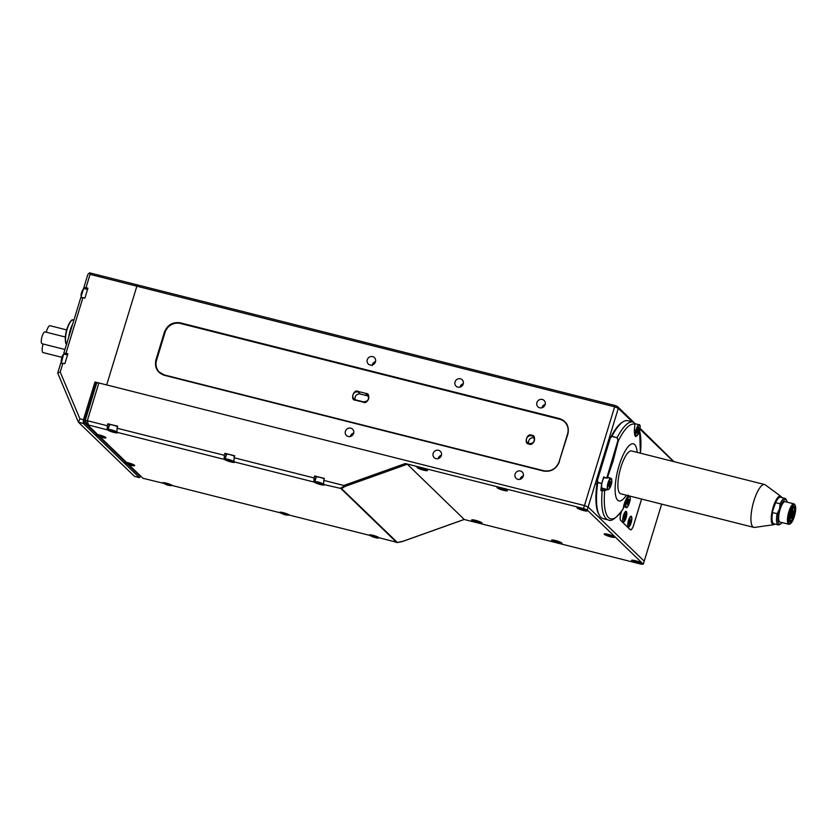 <?xml version="1.0" encoding="UTF-8"?>
<svg xmlns="http://www.w3.org/2000/svg" width="837" height="837" viewBox="0 0 837 837"><rect width="100%" height="100%" fill="white"/><g stroke="black" fill="none" stroke-linecap="round" stroke-linejoin="round"><path stroke-width="1.26" d="M372.653 356.635A4.415 4.164 134 0 1 375.028 362.839A4.415 4.164 134 0 1 368.301 363.99A4.415 4.164 134 0 1 372.653 356.635M460.402 378.795A4.415 4.164 134 0 1 462.788 384.989A4.415 4.164 134 0 1 456.06 386.139A4.415 4.164 134 0 1 460.402 378.795M438.546 450.306A4.415 4.164 134 0 1 440.921 456.51A4.415 4.164 134 0 1 434.194 457.661A4.415 4.164 134 0 1 438.546 450.306M350.787 428.157A4.415 4.164 134 0 1 353.172 434.351A4.415 4.164 134 0 1 346.445 435.502A4.415 4.164 134 0 1 350.787 428.157M520.447 470.99A4.415 4.164 134 0 1 522.832 477.184A4.415 4.164 134 0 1 516.105 478.335A4.415 4.164 134 0 1 520.447 470.99M542.313 399.469A4.415 4.164 134 0 1 544.688 405.663A4.415 4.164 134 0 1 537.961 406.824A4.415 4.164 134 0 1 542.313 399.469M534.236 437.992A4.206 3.965 -46 0 0 528.838 443.589M520.049 479.308A4.415 4.164 134 0 1 523.345 475.887M350.389 436.475A4.415 4.164 134 0 1 353.685 433.053M438.138 458.634A4.415 4.164 134 0 1 441.444 455.213M372.141 365.675L372.758 363.687A4.415 4.164 -46 0 1 375.551 361.542M460.005 387.112A4.415 4.164 134 0 1 463.311 383.691M541.916 407.786A4.415 4.164 134 0 1 545.211 404.376M633.766 422.256L617.413 406.468L614.881 405.453L137.749 284.998L136.86 286.202L614.64 406.813L614.881 405.453M673.931 461.647L640.012 428.293M635.346 423.784L634.77 423.24M673.429 461.522L639.907 429.13M632.374 421.858L618.323 408.289L617.413 406.468M96.537 434.257L84.663 422.79L84.788 419.797L96.203 382.467L94.968 381.975L106.676 384.926L136.86 286.202L106.676 384.926L584.456 505.548L588.139 507.023L618.323 408.289L614.64 406.813L583.535 508.53L405.307 463.531L343.85 485.47L344.593 485.889L340.366 488.337L341.496 488.515L397.355 542.47L379.203 537.783A5.263 0.837 -163 0 0 373.804 535.534A5.263 0.837 -163 0 0 369.295 535.021A5.263 0.837 -163 0 0 369.452 535.324L289.497 515.142A5.263 0.837 -163 0 0 284.099 512.893A5.263 0.837 -163 0 0 279.589 512.37A5.263 0.837 -163 0 0 279.746 512.683L172.485 485.596A5.263 0.837 -163 0 0 167.097 483.347A5.263 0.837 -163 0 0 162.577 482.834A5.263 0.837 -163 0 0 162.734 483.137L142.939 478.283L128.982 464.797L130.928 465.288A5.263 0.837 -163 0 0 134.705 465.602A5.263 0.837 -163 0 0 128.406 462.851L126.46 462.359L100.189 436.987L102.135 437.479A5.263 0.837 -163 0 0 105.901 437.793A5.263 0.837 -163 0 0 99.613 435.031L97.657 434.539L87.498 424.725L107.67 429.956A5.263 0.837 -163 0 0 113.811 432.405A5.263 0.837 -163 0 0 117.578 432.719A5.263 0.837 -163 0 0 117.421 432.415L224.682 459.492A5.263 0.837 -163 0 0 230.824 461.94A5.263 0.837 -163 0 0 234.59 462.265A5.263 0.837 -163 0 0 234.433 461.951L314.388 482.143A5.263 0.837 -163 0 0 320.519 484.592A5.263 0.837 -163 0 0 324.296 484.905A5.263 0.837 -163 0 0 324.139 484.602L340.366 488.337M661.659 504.115L644.208 561.188L588.139 507.023L584.456 505.548L98.871 382.959L96.705 382.959L85.165 420.697L87.498 424.725M621.462 511.438L620.981 513.018A6.309 1.852 104.2 0 0 620.677 520.436L630.271 529.716A6.309 1.852 104.2 0 0 630.554 529.873A6.309 1.852 104.2 0 0 633.609 525.217L641.613 499.061M559.398 461.773C556.354 469.013 551.07 472.099 543.537 471.043L164.24 375.279C157.189 372.664 154.406 367.537 155.912 359.91L164.418 332.101C167.452 324.861 172.736 321.774 180.269 322.841L559.576 418.594C566.628 421.21 569.401 426.336 567.894 433.964L559.106 461.773A12.628 11.896 134 0 1 543.757 470.739L543.537 471.043M564.755 422.005A12.628 11.896 -46 0 0 559.702 419.232L180.405 323.48A12.628 11.896 -46 0 0 165.056 332.446L156.561 360.255A12.628 11.896 -46 0 0 159.407 372.214M368.479 396.142A4.206 3.965 -46 0 0 368.081 396.016L360.287 394.049A4.206 3.965 -46 0 0 355.275 399.772M79.933 418.835L60.201 372.036L57.701 373.103L78.406 422.204L134.475 476.368L139.35 477.592L83.281 423.438L78.406 422.204L79.933 418.835L83.428 419.724L83.281 423.438L84.663 422.79M84.621 288.713A5.263 1.548 104.2 0 0 84.328 288.169L83.815 287.687L87.885 274.379L89.58 272.841L137.749 284.998L136.86 286.202L90.061 274.379L89.433 272.883M57.701 373.103L60.735 363.174L64.857 363.676L67.891 353.737L65.945 353.245L82.947 297.627L80.781 297.616L63.779 353.245L65.945 353.245M64.575 354.271A5.263 1.548 104.2 0 0 64.282 353.727L63.779 353.245M98.546 436.203L125.33 462.066M127.339 464.012L140.522 476.745L139.35 477.592M60.201 372.036L62.911 363.185M94.968 381.975L83.428 419.724L84.788 419.797M83.815 287.687L85.991 287.687L90.061 274.379M85.991 287.687L87.937 288.179L84.903 298.118L82.947 297.627M774.978 524.046A14.731 4.321 -75.8 0 1 773.691 524.705L754.597 527.425A22.097 6.487 -75.8 0 1 753.813 527.383A22.097 6.487 -75.8 0 1 752.84 526.829A22.097 6.487 -75.8 0 1 753.405 502.598A22.097 6.487 -75.8 0 1 764.631 484.539A22.097 6.487 -75.8 0 1 765.342 484.885L780.848 496.341A14.731 4.321 -75.8 0 1 781.026 496.487A14.731 4.321 -75.8 0 1 781.674 497.523M764.631 484.539L631.59 450.955A22.097 6.487 104.2 0 0 620.363 469.013A22.097 6.487 104.2 0 0 619.809 493.234A22.097 6.487 104.2 0 0 620.772 493.799L753.813 527.383M773.691 524.705A14.731 4.321 -75.8 0 1 772.52 524.297A14.731 4.321 -75.8 0 1 773.137 507.306A14.731 4.321 -75.8 0 1 780.848 496.341M626.327 495.201A29.452 8.652 -75.8 0 1 615.802 496.31A29.452 8.652 -75.8 0 1 619.108 465.55A29.452 8.652 -75.8 0 1 630.177 444.75A29.452 8.652 -75.8 0 1 637.135 452.357M607.578 489.561L600.851 490.566A50.492 14.825 -75.8 0 1 601.677 483.598L597.775 482.604L597.472 480.135L610.278 438.222L611.826 436.433L617.099 437.761L618.261 441.047L612.987 461.532L607.306 477.927L608.625 477.372L611.219 478.67M606.877 489.969L602.18 490.9A50.492 14.825 104.2 0 0 608.321 519.955C611.387 521.88 616.294 518.239 623.063 509.022L628.043 495.63M608.625 477.372L610.435 478.345M617.79 440.911L606.846 477.718L609.859 477.749M603.718 477.425L606.846 478.23L603.697 476.923L601.719 483.388L597.775 482.394M636.685 435.983L635.524 436.558C634.54 435.188 634.195 432.436 634.498 428.303L634.927 424.265L633.494 422.172A50.492 14.825 104.2 0 0 633.044 422.026A50.492 14.825 104.2 0 0 617.172 437.584L618.261 441.047A48.808 14.334 104.2 0 1 634.927 424.265L633.494 422.172M622.843 509.252L623.209 508.572M604.398 490.356L604.691 490.88A48.808 14.334 104.2 0 0 623.178 508.729L623.691 506.019M634.498 428.303L634.948 424.296M636.12 435.92L635.492 436.297L634.519 428.335M623.659 506.186L623.691 506.103C624.465 501.583 629.026 493.589 628.305 495.378M628.231 495.504L628.106 496.864M597.775 482.604A50.492 14.825 104.2 0 0 599.282 515.153A50.492 14.825 104.2 0 0 603.1 518.637L608.321 519.955M601.06 490.011L602.975 488.536A6.309 1.852 104.2 0 0 603.09 488.431M633.693 422.235L627.813 420.708A50.492 14.825 104.2 0 0 622.801 421.963A50.492 14.825 104.2 0 0 611.941 436.265L611.826 436.433M597.472 480.135A49.446 14.522 104.2 0 0 598.643 513.96L599.282 515.153M610.278 438.222A49.446 14.522 -75.8 0 1 621.671 422.706L622.801 421.963M772.656 522.56A13.256 3.892 -75.8 0 1 772.52 522.33A13.256 3.892 -75.8 0 1 772.561 511.334L775.627 502.65L780.115 503.78A13.674 4.018 -75.8 0 1 784.991 498.371A13.674 4.018 -75.8 0 1 785.577 498.706A13.674 4.018 -75.8 0 1 786.027 499.312L786.665 500.505A12.628 3.704 -75.8 0 1 787.188 502.179M782.03 522.57A12.628 3.704 -75.8 0 1 780.785 523.805A12.628 3.704 -75.8 0 1 778.985 523.805A12.628 3.704 -75.8 0 1 779.571 508.99L777.092 513.719L772.603 512.589L772.561 511.334M780.785 523.805L779.655 524.548A13.674 4.018 -75.8 0 1 778.295 524.883A13.674 4.018 -75.8 0 1 777.709 524.548A13.674 4.018 -75.8 0 1 777.092 513.719M790.546 523.575L789.866 524.025A10.525 3.086 -75.8 0 1 788.82 524.286L780.042 522.068A10.525 3.086 -75.8 0 1 779.592 521.817A10.525 3.086 -75.8 0 1 779.843 510.288A10.525 3.086 -75.8 0 1 785.2 501.677L793.968 503.884A10.525 3.086 -75.8 0 1 794.418 504.146A10.525 3.086 -75.8 0 1 794.763 504.617L795.15 505.328A9.887 2.909 -75.8 0 1 794.794 514.943A9.887 2.909 -75.8 0 1 790.546 523.575A9.887 2.909 -75.8 0 1 789.134 523.585A9.887 2.909 -75.8 0 1 789.594 511.982A9.887 2.909 -75.8 0 1 794.826 504.889A9.887 2.909 -75.8 0 1 795.15 505.328M788.82 524.286A10.525 3.086 -75.8 0 1 788.37 524.035A10.525 3.086 -75.8 0 1 788.621 512.506A10.525 3.086 -75.8 0 1 793.968 503.884M790.128 521.692A7.784 2.281 -75.8 0 1 790.494 512.558A7.784 2.281 -75.8 0 1 794.606 506.981A7.784 2.281 -75.8 0 1 794.868 507.327A7.784 2.281 -75.8 0 1 794.585 514.891A7.784 2.281 -75.8 0 1 791.237 521.692A7.784 2.281 -75.8 0 1 790.128 521.692M791.017 521.807A8.203 2.406 -75.8 0 1 790.787 521.985A8.203 2.406 -75.8 0 1 789.626 521.995A8.203 2.406 -75.8 0 1 790.002 512.37A8.203 2.406 -75.8 0 1 794.344 506.479A8.203 2.406 -75.8 0 1 794.606 506.845A8.203 2.406 -75.8 0 1 794.731 507.107M789.929 519.484A7.156 2.103 104.2 0 0 790.829 517.852M792.691 510.507A7.156 2.103 104.2 0 0 792.67 508.645M792.974 512.349A2.103 0.617 -75.8 0 1 792.932 514.65A2.103 0.617 -75.8 0 1 791.854 516.377A2.103 0.617 -75.8 0 1 791.771 516.324A2.103 0.617 -75.8 0 1 791.812 514.023A2.103 0.617 -75.8 0 1 792.89 512.296A2.103 0.617 -75.8 0 1 792.974 512.349M774.884 503.696A13.256 3.892 -75.8 0 1 778.703 497.869A13.256 3.892 -75.8 0 1 778.923 497.743M778.295 524.883L773.817 523.753A13.674 4.018 -75.8 0 1 772.781 522.811A13.674 4.018 -75.8 0 1 772.603 512.589M775.627 502.65A13.674 4.018 -75.8 0 1 779.153 497.576A13.674 4.018 -75.8 0 1 780.513 497.23L784.991 498.371M780.115 503.78L779.571 508.99A12.628 3.704 -75.8 0 1 786.665 500.505M628.838 502.242L629.11 499.532L628.284 499.155L626.934 504.198L627.75 504.575L628.838 502.242L627.164 501.813M629.11 499.532L628.221 499.302M604.209 477.561A5.786 1.695 104.2 0 0 601.625 486.391A5.786 1.695 104.2 0 0 602.378 488.253L608.028 489.676A5.786 1.695 -75.8 0 1 607.285 487.825A5.786 1.695 -75.8 0 1 608.447 481.589A5.786 1.695 -75.8 0 1 610.864 478.461A5.786 1.695 -75.8 0 1 611.366 478.984M610.299 485.031L610.769 482.164L610.11 481.244L608.509 486.077L609.169 486.988L610.299 485.031L608.75 484.644M610.769 482.164L609.734 481.903M638.401 431.913L639.091 428.973L638.641 427.477L636.842 431.85L637.281 433.346L638.401 431.913L636.915 431.536M639.091 428.973L637.742 428.638M628.514 520.29A5.472 1.611 -75.8 0 1 630.617 516.387A5.472 1.611 -75.8 0 1 631.14 522.822A5.472 1.611 -75.8 0 1 628.074 526.483A5.472 1.611 -75.8 0 1 628.514 520.29M623.46 515.404A5.472 1.611 -75.8 0 1 625.563 511.512A5.472 1.611 -75.8 0 1 626.086 517.946A5.472 1.611 -75.8 0 1 623.021 521.597A5.472 1.611 -75.8 0 1 623.46 515.404M620.562 520.3L630.303 529.612A6.204 1.82 -75.8 0 0 630.575 529.769A6.204 1.82 -75.8 0 0 633.588 525.186L641.581 499.051M620.709 520.342A6.204 1.82 -75.8 0 1 621.012 513.039L621.514 511.365M630.993 516.753A4.949 1.454 -75.8 0 1 631.37 521.158A4.949 1.454 -75.8 0 1 629.068 526.222A4.949 1.454 -75.8 0 1 628.577 526.337A4.949 1.454 -75.8 0 1 628.21 521.932A4.949 1.454 -75.8 0 1 630.512 516.868A4.949 1.454 -75.8 0 1 630.993 516.753L630.543 516.638A4.949 1.454 104.2 0 0 630.324 516.638M630.774 521.305L630.91 520.405L630.02 520.991L630.073 518.773L628.66 522.686L629.56 522.1L629.173 524.537L629.884 521.89L630.774 521.305L629.706 521.148M627.928 526.117A4.949 1.454 104.2 0 0 628.127 526.222L628.577 526.337M629.079 521.608L629.884 521.89M629.56 522.1L628.817 521.775M625.773 511.867A4.949 1.454 -75.8 0 1 625.95 511.867A4.949 1.454 -75.8 0 1 626.212 516.732A4.949 1.454 -75.8 0 1 623.701 521.472A4.949 1.454 -75.8 0 1 623.523 521.461A4.949 1.454 -75.8 0 1 623.262 516.596A4.949 1.454 -75.8 0 1 625.773 511.867M624.025 519.327L625.783 516.073L624.988 516.188L625.197 513.834M624.245 519.61L624.486 517.151L623.774 516.847M625.521 513.677L624.684 516.23L623.879 516.345L623.691 517.266L624.486 517.151M625.584 516.994L623.847 516.502M623.795 516.743L624.789 517.109M638.056 563.238A5.472 0.868 17 0 1 631.621 560.256A5.472 0.868 17 0 1 635.429 560.696A5.472 0.868 17 0 1 641.948 563.416A5.472 0.868 17 0 1 638.056 563.238M551.719 540.503A5.472 0.868 17 0 1 551.667 540.074A5.472 0.868 17 0 1 556.678 540.838A5.472 0.868 17 0 1 561.868 543.067A5.472 0.868 17 0 1 561.993 543.223A5.472 0.868 17 0 1 557.745 542.962A5.472 0.868 17 0 1 551.719 540.503M471.765 520.321A5.472 0.868 17 0 1 471.712 519.882A5.472 0.868 17 0 1 476.724 520.656A5.472 0.868 17 0 1 481.903 522.874A5.472 0.868 17 0 1 482.039 523.041A5.472 0.868 17 0 1 477.791 522.769A5.472 0.868 17 0 1 471.765 520.321M604.345 534.33A5.472 0.868 17 0 1 604.293 533.891A5.472 0.868 17 0 1 609.305 534.665A5.472 0.868 17 0 1 614.494 536.883A5.472 0.868 17 0 1 614.62 537.051A5.472 0.868 17 0 1 610.372 536.779A5.472 0.868 17 0 1 604.345 534.33M583.504 510.539A5.472 0.868 17 0 1 577.07 507.557A5.472 0.868 17 0 1 580.878 507.996A5.472 0.868 17 0 1 587.396 510.716A5.472 0.868 17 0 1 583.504 510.539M503.539 490.346A5.472 0.868 17 0 1 497.105 487.375A5.472 0.868 17 0 1 500.913 487.814A5.472 0.868 17 0 1 507.431 490.524A5.472 0.868 17 0 1 503.539 490.346M417.213 467.621A5.472 0.868 17 0 1 417.161 467.182A5.472 0.868 17 0 1 422.162 467.956A5.472 0.868 17 0 1 427.351 470.174A5.472 0.868 17 0 1 427.487 470.342A5.472 0.868 17 0 1 423.229 470.07A5.472 0.868 17 0 1 417.213 467.621M107.67 429.956L109.197 424.987A5.263 0.837 -163 0 0 109.438 425.186M224.682 459.492L226.199 454.522A5.263 0.837 -163 0 0 226.44 454.721M314.388 482.143L315.905 477.174A5.263 0.837 -163 0 0 316.145 477.362M402.084 541.424L396.843 542.585L340.816 488.463M323.626 484.11L323.783 480.396L343.85 485.47M233.931 461.469L234.078 457.755L314.032 477.937L313.885 481.652M116.918 431.923L117.075 428.209L224.326 455.297L224.18 459M88.387 424.725L87.33 420.708L107.324 425.751L107.167 429.465M464.221 519.421L407.305 464.221L405.307 463.531M407.305 464.221L345.116 486.412L344.593 485.889M85.165 420.697L87.33 420.708L98.871 382.959M117.075 428.209L117.682 426.232L107.931 423.763L107.324 425.751M234.078 457.755L234.684 455.767L224.933 453.309L224.326 455.297M323.783 480.396L324.39 478.419L314.639 475.95L314.032 477.937M315.905 477.174L314.639 475.95M226.199 454.522L224.933 453.309M109.197 424.987L107.931 423.763M464.179 519.484L641.132 564.159L643.297 564.159L587.218 509.995L583.535 508.53M643.297 564.159L644.208 561.188L588.139 507.023L587.218 509.995M165.569 483.953L169.576 485.167L165.684 483.577M167.536 484.749L167.756 484.016M282.77 513.604L286.756 514.703L282.896 513.186M284.904 514.389L285.114 513.719M372.674 536.35L376.556 537.323L372.81 535.879M374.903 537.113L375.102 536.465M234.527 456.28A4.729 0.753 -163 0 0 229.537 454.564A4.729 0.753 -163 0 0 226.545 454.376L225.09 459.136A4.729 0.753 17 0 1 228.082 459.325A4.729 0.753 17 0 1 234.14 461.909L234.203 461.731M228.062 460.58L231.839 461.469L228.773 460.109L227.277 459.973L228.062 460.58L228.219 460.057M230.342 461.333L230.541 460.695M324.233 478.921A4.729 0.753 -163 0 0 319.012 477.153A4.729 0.753 -163 0 0 316.25 477.017L314.796 481.788A4.729 0.753 17 0 1 317.558 481.924A4.729 0.753 17 0 1 323.846 484.55L323.909 484.372M317.861 483.273L321.565 484.1L318.363 482.729L316.961 482.635L317.861 483.273L318.039 482.708M320.163 484.006L320.362 483.367M117.525 426.734A4.729 0.753 -163 0 0 112.263 424.955A4.729 0.753 -163 0 0 109.542 424.83L108.078 429.601A4.729 0.753 17 0 1 110.808 429.726A4.729 0.753 17 0 1 117.138 432.373L117.19 432.185M111.175 431.097L114.847 431.913L111.624 430.542L110.243 430.448L111.175 431.097L111.342 430.521M113.476 431.829L113.665 431.191M128.218 463.949L131.953 464.807L128.835 463.447L127.381 463.321L128.218 463.949L128.385 463.405M130.509 464.692L130.698 464.054M99.258 436.067L103.118 437.019L99.404 435.585M101.507 436.83L101.706 436.182M640.378 562.474A4.949 0.785 17 0 1 641.487 563.374A4.949 0.785 17 0 1 638.275 563.165A4.949 0.785 17 0 1 633.138 561.386A4.949 0.785 17 0 1 632.029 560.487A4.949 0.785 17 0 1 635.241 560.706A4.949 0.785 17 0 1 640.378 562.474M638.296 562.83L637.396 562.129L638.694 562.119L634.53 560.936L636.12 561.732L634.237 561.449L638.275 562.569M560.654 542.418A4.949 0.785 17 0 1 561.533 543.192A4.949 0.785 17 0 1 558.143 542.931A4.949 0.785 17 0 1 552.954 541.079A4.949 0.785 17 0 1 552.075 540.304A4.949 0.785 17 0 1 555.465 540.566A4.949 0.785 17 0 1 560.654 542.418M558.133 542.606L557.432 541.957L558.917 542.02L554.167 541.194L558.122 542.324M481.013 522.414A4.949 0.785 17 0 1 481.578 523.01A4.949 0.785 17 0 1 477.896 522.675A4.949 0.785 17 0 1 472.685 520.719A4.949 0.785 17 0 1 472.12 520.122A4.949 0.785 17 0 1 475.803 520.457A4.949 0.785 17 0 1 481.013 522.414M477.833 522.34L478.638 522.497L477.467 521.775L479.203 521.953L474.066 520.907L477.843 522.016M426.786 469.944A4.949 0.785 17 0 1 427.016 470.31A4.949 0.785 17 0 1 422.936 469.871A4.949 0.785 17 0 1 417.799 467.789A4.949 0.785 17 0 1 417.558 467.423A4.949 0.785 17 0 1 421.649 467.862A4.949 0.785 17 0 1 426.786 469.944M422.779 469.515L424.914 469.411L419.379 468.082L422.863 469.086M506.94 490.356A4.949 0.785 17 0 1 506.96 490.492A4.949 0.785 17 0 1 502.378 489.907A4.949 0.785 17 0 1 497.523 487.73A4.949 0.785 17 0 1 497.502 487.605A4.949 0.785 17 0 1 502.095 488.191A4.949 0.785 17 0 1 506.94 490.356M502.095 489.519L505.088 489.76L499.281 488.149L502.095 489.519L502.378 488.588M502.054 488.484L501.834 489.017M586.883 510.737A4.949 0.785 17 0 1 581.757 509.921A4.949 0.785 17 0 1 577.467 507.787A4.949 0.785 17 0 1 577.509 507.724A4.949 0.785 17 0 1 582.646 508.551A4.949 0.785 17 0 1 586.925 510.685A4.949 0.785 17 0 1 586.883 510.737M582.489 508.812L582.249 509.764L584.958 510.047M582.249 509.764L579.246 508.362L582.772 508.906M585.032 510.225L582.709 509.325M582.688 508.886L582.583 509.44M613.793 537.187A4.949 0.785 17 0 1 608.384 536.057A4.949 0.785 17 0 1 604.701 534.121A4.949 0.785 17 0 1 605.067 533.954A4.949 0.785 17 0 1 610.476 535.084A4.949 0.785 17 0 1 614.159 537.019A4.949 0.785 17 0 1 613.793 537.187M608.97 535.314L608.719 535.858L611.889 536.391M608.719 535.858L606.563 534.592L610.079 535.293M611.952 536.59L610.027 535.701M68.843 336.683A12.304 3.61 -75.8 0 1 72.693 324.097M45.125 331.923A6.1 1.789 104.2 0 0 45.041 331.902A6.1 1.789 104.2 0 0 41.85 337.227A6.1 1.789 104.2 0 0 41.976 343.704A6.1 1.789 104.2 0 0 42.059 343.735A6.1 1.789 104.2 0 0 42.143 343.745M43.158 344.007A6.947 2.04 104.2 0 0 42.959 352.544A6.947 2.04 104.2 0 0 43.053 352.576A6.947 2.04 104.2 0 0 43.158 352.586M50.147 325.75A6.947 2.04 104.2 0 0 50.053 325.708A6.947 2.04 104.2 0 0 46.307 332.216M529.015 444.018C533.64 446.853 537.26 435.01 531.694 435.271C527.069 432.436 523.449 444.28 529.015 444.018M531.673 435.774A4.206 3.965 134 0 1 533.943 441.674A4.206 3.965 134 0 1 529.246 443.715L527.53 442.773A4.206 3.965 134 0 1 531.673 435.774M567.894 433.964L559.116 461.731M559.576 418.594L559.555 419.086A12.628 11.896 134 0 1 564.682 421.932A12.628 11.896 134 0 1 567.622 433.922M180.269 322.841L559.702 419.232M164.418 332.101L164.91 332.299A12.628 11.896 134 0 1 180.258 323.333L180.405 323.48M155.912 359.91L156.404 360.109L165.056 332.446M164.24 375.279L543.715 470.729C551.06 471.817 556.176 468.825 559.095 461.752L567.591 433.932C568.846 429.266 567.873 425.259 564.682 421.932M543.736 470.729L164.439 374.976A12.628 11.896 134 0 1 159.333 372.141A12.628 11.896 134 0 1 156.404 360.109L156.561 360.255M358.131 391.454C353.517 388.619 349.887 400.463 355.463 400.201L363.258 402.168C367.882 405.003 371.502 393.16 365.936 393.421L358.131 391.454L365.936 393.421M529.204 443.704A4.206 3.965 134 0 1 527.53 442.773M363.258 402.168L355.463 400.201M363.467 401.854L363.478 401.865A4.206 3.965 134 0 0 367.621 394.865C369.64 399.082 368.249 401.415 363.467 401.854L355.662 399.887A4.206 3.965 134 0 1 353.413 393.997A4.206 3.965 134 0 1 358.11 391.957L360.287 394.049M368.081 396.016L365.915 393.924A4.206 3.965 134 0 1 367.621 394.865M84.328 288.169L87.686 289.016M64.282 353.727L67.64 354.574M67.504 355.014L64.114 354.156A4.729 1.392 104.2 0 0 62.336 356.238A4.729 1.392 104.2 0 0 61.289 362.609A4.729 1.392 104.2 0 0 61.551 363.174M63.528 354.365L61.383 362.881M87.55 289.456L84.16 288.598A4.729 1.392 104.2 0 0 82.706 290A4.729 1.392 104.2 0 0 81.252 296.507A4.729 1.392 104.2 0 0 81.597 297.616M81.147 296.444L81.419 297.323M83.574 288.807L81.137 296.308M639.625 430.563L640.41 453.183A48.808 14.334 104.2 0 0 639.541 430.877M602.389 490.346L600.851 490.566M602.975 488.536L606.574 489.446M611.941 436.265L617.099 437.761M790.421 520.75C791.666 524.872 796.97 507.473 794.323 507.913C793.078 503.79 787.774 521.2 790.421 520.75M793.382 507.902A6.591 1.936 -75.8 0 1 793.884 507.944A6.591 1.936 -75.8 0 1 794.02 508.049A6.591 1.936 -75.8 0 1 793.936 515.017A6.591 1.936 -75.8 0 1 790.662 520.677A6.591 1.936 -75.8 0 1 790.41 520.624M793.267 510.706A3.787 1.109 104.2 0 0 793.099 510.612A3.787 1.109 104.2 0 0 791.174 513.719A3.787 1.109 104.2 0 0 791.091 517.862A3.787 1.109 104.2 0 0 791.247 517.957A3.787 1.109 104.2 0 0 791.739 517.779M793.455 511.009A3.787 1.109 104.2 0 0 793.413 510.915C794.794 510.716 792.001 519.882 791.342 517.716C789.95 517.946 792.744 508.781 793.403 510.957M627.091 507.201A5.786 1.695 -75.8 0 1 626.411 507.431A5.786 1.695 -75.8 0 1 625.741 506.291A5.786 1.695 -75.8 0 1 626.651 499.825A5.786 1.695 -75.8 0 1 629.236 496.205A5.786 1.695 -75.8 0 1 629.738 496.739M630.031 497.555C631.433 499.919 625.992 511.616 626.003 506.176C624.601 503.811 630.041 492.125 630.031 497.555M608.719 489.446A5.786 1.695 -75.8 0 1 608.028 489.676C610.215 488.578 611.449 485.502 611.742 480.438L610.864 478.461L608.143 477.77M611.732 480.501C612.705 484.016 607.055 493.809 607.557 487.73C606.584 484.225 612.234 474.422 611.732 480.501M637.041 435.742A5.786 1.695 -75.8 0 1 636.35 435.972A5.786 1.695 -75.8 0 1 635.607 433.127A5.786 1.695 -75.8 0 1 636.988 427.351A5.786 1.695 -75.8 0 1 639.186 424.757A5.786 1.695 -75.8 0 1 639.688 425.28M640.043 427.749C640.472 432.415 634.844 439.624 635.89 433.074C635.45 428.408 641.079 421.199 640.043 427.749M345.116 486.412L341.496 488.515M402.199 541.549L464.389 519.358M163.142 482.792L167.463 485.083C162.42 483.043 162.524 482.572 167.766 483.66C172.799 485.69 172.704 486.161 167.463 485.073L172.202 485.554A4.729 0.753 17 0 0 172.077 485.293M280.154 512.328C279.255 512.516 280.918 513.343 285.166 514.818C279.694 512.809 279.338 512.202 284.078 513.008C289.539 515.017 289.905 515.613 285.155 514.818L289.204 515.1A4.729 0.753 17 0 0 289.079 514.828M369.86 534.969C369.096 535.282 370.948 536.161 375.415 537.605C370.812 536.716 367.882 533.88 373.239 535.513C377.843 536.391 380.772 539.237 375.405 537.605L378.91 537.741A4.729 0.753 17 0 0 378.784 537.48M225.09 459.136C224.326 459.482 226.304 460.392 231.033 461.867C226.701 461.135 222.726 458.038 228.093 459.576C232.404 460.308 236.379 463.405 231.022 461.867L234.14 461.909M314.796 481.788C313.666 481.955 315.716 482.886 320.958 484.571C316.815 483.922 312.243 480.689 317.579 482.175C321.711 482.813 326.284 486.046 320.948 484.56L323.846 484.55M114.271 432.384C110.17 431.766 105.493 428.513 110.819 429.977C114.931 430.605 119.607 433.859 114.271 432.384M125.519 461.449L125.205 462.484A4.729 0.753 17 0 1 126.45 462.348M125.205 462.484C124.075 462.652 126.094 463.562 131.242 465.236C126.994 464.545 122.757 461.386 128.103 462.903C132.351 463.593 136.588 466.753 131.231 465.236L134.255 465.257A4.729 0.753 17 0 0 134.129 464.995M96.726 433.639L96.412 434.675A4.729 0.753 17 0 1 97.657 434.539M96.412 434.675C95.648 434.989 97.531 435.878 102.062 437.332C97.521 436.475 94.33 433.576 99.697 435.188C104.227 436.035 107.418 438.933 102.051 437.332L105.462 437.437A4.729 0.753 17 0 0 105.336 437.176M66.06 342.825A11.885 3.494 -75.8 0 1 66.353 331.044A11.885 3.494 -75.8 0 1 71.689 320.54M66.688 343.714A12.304 3.61 -75.8 0 1 66.824 330.343A12.304 3.61 -75.8 0 1 73.143 320.069A12.304 3.61 -75.8 0 1 73.279 320.111M533.378 436.715C535.398 440.932 534.016 443.265 529.225 443.704M164.439 374.976L159.333 372.141M355.662 399.887L353.978 398.956M61.802 363.331L61.164 362.484C61.383 357.598 62.367 354.825 64.114 354.156M81.838 297.773L81.116 296.382C80.53 292.552 84.411 286.704 84.16 288.598M790.662 520.677L790.369 520.551C787.837 519.17 793.361 504.91 793.884 507.944M789.856 517.601L791.247 517.957C791.279 520.028 794.962 512.547 793.35 510.748L791.708 510.256M623.575 506.709L626.411 507.431C626.934 509.304 630.993 501.196 630.041 497.471L629.236 496.205L627.896 495.87M597.095 477.697L598.131 477.958M595.253 483.744L596.886 484.152M635.063 435.648L636.35 435.972C638.265 435.25 639.499 432.499 640.054 427.717C639.876 425.196 639.583 424.213 639.186 424.757L634.917 423.679M464.389 519.411L402.189 541.612L397.083 542.585M108.078 429.601C106.948 429.779 109.019 430.71 114.292 432.394L117.138 432.373M66.929 343.871C65.223 344.813 65.024 340.565 66.311 331.117C69.419 322.308 71.689 318.625 73.143 320.069L73.865 320.247M45.041 331.902L65.317 337.018M42.059 343.735L64.92 349.5M43.053 352.576L61.781 357.294M50.053 325.708L66.646 329.904"/></g></svg>
